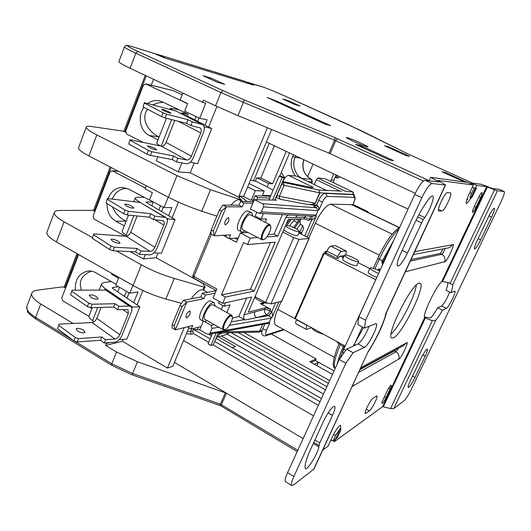 <?xml version="1.0" encoding="UTF-8"?>
<svg xmlns="http://www.w3.org/2000/svg" width="531" height="531" viewBox="0 0 531 531"><rect width="100%" height="100%" fill="white"/><g stroke="black" fill="none" stroke-linecap="round" stroke-linejoin="round"><path stroke-width="0.8" d="M349.166 258.756C345.84 257.017 344.28 255.809 344.493 255.139C345.82 254.668 348.967 255.61 353.938 257.973C357.277 259.712 358.85 260.92 358.651 261.61C357.336 262.082 354.177 261.133 349.166 258.756M356.905 265.473L356.852 265.586C355.531 266.084 352.372 265.148 347.367 262.765C344.048 261.02 342.495 259.805 342.714 259.121L344.446 255.252M378.623 273.452L374.959 271.812C371.461 269.98 369.822 268.706 370.034 268.002C371.328 267.524 374.441 268.467 379.38 270.817L379.745 271.002M345.741 350.314L343.736 349.219L376.778 277.481L373.114 275.854C369.629 274.016 367.99 272.735 368.215 272.011L369.981 268.122M312.055 328.092C312.407 329.101 313.867 330.322 316.43 331.756L323.671 334.397M336.84 341.552C337.278 342.614 338.805 343.882 341.426 345.342L344.798 346.902M326.087 252.975L326.897 251.156L325.463 251.349L326.505 252.026M343.497 257.362L342.9 257.455L343.696 255.683L339.342 256.34L338.539 258.139L336.82 258.411L326.479 253.148L323.651 253.055L294.745 318.481L345.177 346.079M295.223 318.952L324.162 253.466L323.651 253.055M324.162 253.466L375.55 279.631M369.782 268.56L358.166 262.679M342.9 257.455L340.391 256.188M323.658 253.121L294.745 318.481M311.485 327.78L306.334 329.412C305.816 328.961 306.035 327.62 306.978 325.397L307.004 325.344M336.82 258.411L337.63 256.599C339.037 253.659 340.325 251.973 341.486 251.541L346.073 250.984C346.604 251.422 346.424 252.749 345.548 254.973M306.334 329.412L295.959 323.764C295.422 323.299 295.621 321.952 296.557 319.735L296.577 319.689M346.073 250.984L335.506 245.661L345.814 250.944M337.63 256.599L326.897 251.156C328.297 248.223 329.592 246.55 330.78 246.138L335.234 245.621M390.106 388.957C391.128 386.747 391.493 385.473 391.208 385.134L390.882 385.214C389.86 386.09 388.626 388.002 387.172 390.949L383.063 399.644C382.061 401.828 381.703 403.082 381.981 403.401C382.851 403.155 384.198 401.21 386.037 397.566L390.106 388.957L388.659 388.161M480.535 197.738C481.896 194.744 482.394 192.999 482.029 192.501L481.975 192.487C481.219 192.746 480.057 194.452 478.504 197.618L473.997 207.156C472.65 210.11 472.165 211.823 472.524 212.3C473.254 212.181 474.435 210.475 476.075 207.17L480.535 197.738L478.823 196.961M418.992 283.176C411.133 284.198 385.121 336.8 391.818 338.015L393.418 337.842C402.193 334.437 426.353 285.054 420.081 283.189L418.992 283.176M386.687 312.102L445.575 184.987L438.068 180.434L473.433 184.954L468.654 195.123C466.517 199.875 465.76 202.643 466.384 203.426C467.585 203.26 469.47 200.572 472.046 195.362L476.745 185.379L486.655 186.646L441.799 281.45C435.387 287.324 422.045 315.6 424.681 317.638L382.512 406.773L334.351 441.653L338.97 431.716C340.603 428.105 341.134 426.001 340.563 425.411L339.74 425.623C337.643 427.402 335.326 430.887 332.791 436.064L328.092 446.186L322.788 450.029M424.468 316.927L430.037 317.943L430.966 317.704C432.898 315.52 435.154 312.201 437.723 307.741L442.535 310.184C439.967 314.657 437.73 317.989 435.812 320.186L432.327 320.717L425.318 318.042L383.316 406.779L390.55 408.598L393.717 408.611L404.323 400.527C406.135 398.801 408.392 395.23 411.08 389.807L501.191 201.342C503.793 195.713 504.815 192.448 504.244 191.538L499.259 189.308L492.303 188.465L481.504 184.323L471.316 182.923L476.745 185.379M424.681 317.638L425.318 318.042M441.799 281.45L448.363 282.585L452.684 284.749C452.963 285.997 452.366 288.632 450.892 292.647L446.047 290.231C447.46 286.322 448.038 283.713 447.786 282.399M425.178 356.175C427.083 352.08 427.813 349.73 427.355 349.126L426.951 349.212C425.364 350.546 423.267 353.825 420.678 359.049L410.33 380.747C408.492 384.709 407.795 386.966 408.239 387.517C409.607 387.059 411.857 383.714 415.003 377.475L425.178 356.175L422.829 354.934M491.606 217.106C493.963 212.008 494.872 209.055 494.348 208.238L494.248 208.218C493 208.763 491.016 211.783 488.288 217.279L477.216 240.503C474.94 245.435 474.064 248.269 474.595 249.012C475.789 248.727 477.834 245.68 480.728 239.873L491.606 217.106L488.971 215.891M332.486 415.408C334.795 410.264 335.499 407.244 334.61 406.348L333.461 406.58C330.455 408.93 327.169 413.768 323.591 421.09L310.615 449.299C307.21 456.793 305.352 462.408 305.046 466.152L305.312 468.74C307.363 470.652 318.613 452.299 318.806 446.797L319.788 442.907L332.486 415.408L328.118 412.892M423.253 219.575L424.727 217.504C429.844 210.541 435.055 196.523 432.692 195.899L432.453 195.839C431.557 195.846 430.216 197.067 428.437 199.503L426.937 201.594C422.656 207.601 418.554 214.823 414.638 223.239L400.361 254.269C397.414 260.986 396.511 264.929 397.666 266.104C400.002 265.898 403.275 261.524 407.476 252.995L423.253 219.575L417.711 216.94M365.978 413.271L369.317 410.914C371.859 409.368 378.437 396.312 376.871 395.92L373.034 398.25C370.512 399.664 363.722 413.085 365.348 413.45L365.978 413.271L365.155 412.806M438.978 211.019L441.898 210.98C444.347 211.391 452.877 193.41 450.507 192.819L447.553 192.567C445.137 191.877 436.303 210.449 438.792 210.98L438.639 210.853M441.188 201.455L442.184 199.457M391.115 333.893C399.471 326.704 415.308 295.986 416.311 285.008M334.351 441.653L332.851 440.776M382.512 406.773L383.316 406.779M486.655 186.646L494.56 189.773L450.135 283.242M452.684 284.749L497.421 190.768L494.56 189.773M497.421 190.768L504.244 191.538M470.904 183.806L471.316 182.923M429.134 180.799L430.721 177.334L467.917 182.452L473.433 184.954M430.721 177.334L438.931 181.987L425.132 180.308C422.49 180.912 419.025 185.611 414.744 194.426L421.833 197.738C426.134 188.903 429.579 184.171 432.161 183.54L445.363 185L385.898 313.356C384.471 321.534 375.663 340.504 368.421 351.084L368.594 351.21M291.758 485.553L285.545 481.736C284.603 480.854 285.28 477.82 287.576 472.636L339.256 359.573L346.551 349.159L353.128 352.737L345.867 363.211L293.869 476.473C291.552 481.663 290.849 484.69 291.758 485.553L293.497 484.989L313.98 469.039M353.254 346.112L363.523 327.587M398.31 348.416L395.987 351.827L394.341 350.945L395.104 350.155M394.341 350.945L360.051 369.596M445.117 248.515C444.069 251.422 442.973 253.36 441.819 254.322L440.099 253.486C440.896 252.975 441.852 251.455 442.967 248.92M440.099 253.486L411.034 259.546M437.723 307.741L441.666 305.949C444.235 303.553 446.903 298.913 449.664 292.037M442.535 310.184L446.398 308.345C448.602 307.628 456.58 291.439 454.888 291.107L450.892 292.647M353.128 352.737L364.412 347.367C368.62 345.807 379.141 324.454 376.127 323.571L364.458 328.085L365.613 320.2L421.833 197.738M308.816 453.401L311.976 446.345M346.551 349.159L358.053 343.935C361.923 340.935 365.627 335.008 369.158 326.16M364.458 328.085L357.814 324.554L358.876 316.642L414.744 194.426M354.084 344.307L355.624 345.037M368.401 351.562L368.594 351.203C377.335 337.391 383.342 324.441 386.601 312.354L386.741 311.989M365.613 320.2L358.876 316.642M345.867 363.211L339.256 359.573M313.828 469.371L368.421 351.084L313.429 469.796M343.736 349.219C342.907 351.117 342.668 352.239 343.026 352.577L343.842 353.029M302.099 178.635L303.108 179.12M298.482 220.717L296.404 219.124M285.632 225.483C287.045 225.038 290.278 226.007 295.316 228.376C298.283 229.916 299.67 230.992 299.477 231.596C298.09 232.054 294.851 231.085 289.753 228.688C287.032 227.275 285.638 226.246 285.578 225.602M297.831 235.399L297.785 235.505C296.384 235.983 293.145 235.027 288.054 232.624C285.339 231.211 283.952 230.175 283.899 229.518M254.933 296.889C254.887 297.772 256.181 298.953 258.816 300.433C262.148 302.159 264.982 303.082 267.312 303.194M228.376 217.544C225.449 219.549 224.334 221.945 225.018 224.732L225.363 224.805C228.284 222.781 229.399 220.385 228.702 217.61L228.376 217.544M251.661 212.632L247.692 210.84C242.713 210.322 234.125 228.702 238.578 230.301L241.764 231.954C237.344 230.368 245.953 211.969 250.897 212.466L251.661 212.632L252.809 215.925M245.096 230.965L242.634 232.127L241.764 231.954M189.554 310.954C186.7 313.078 185.558 315.374 186.135 317.85L186.666 317.903C189.521 315.766 190.656 313.463 190.071 311.007L189.554 310.954M214.205 302.809L211.126 301.097L209.884 300.964C204.847 301.528 196.656 318.109 200.632 319.669L203.698 321.408C199.756 319.861 207.966 303.267 212.971 302.677L214.205 302.809L215.135 306.035M206.964 320.518L205.052 321.514L203.698 321.408M207.502 292.342L203.267 290.006L201.335 289.76C198.289 290.497 194.957 293.504 191.326 298.794M242.906 201.455L238.824 199.709C236.594 199.756 233.985 201.574 231.005 205.152M269.848 224.586L249.975 214.657C246.125 214.298 239.448 228.576 242.879 229.817L262.082 239.74C258.816 238.592 265.58 224.215 269.27 224.474L269.848 224.586L270.591 225.848M263.535 239.607L262.082 239.74M231.589 315.195L213.057 304.88L212.088 304.781C208.185 305.259 201.82 318.142 204.886 319.343L223.385 329.791C220.471 328.676 226.896 315.699 230.66 315.122L231.589 315.195L232.233 316.376M224.686 329.744L223.385 329.791M269.542 225.283L270.664 226.14C271.938 229.014 266.894 238.857 263.814 239.501L263.456 239.567C259.254 240.271 265.699 225.104 269.542 225.283M230.925 315.918L232.299 316.695C233.421 319.476 228.104 329.008 225.091 329.605L225.044 329.612C220.624 331.072 226.797 316.655 230.925 315.918M262.214 330.328L259.732 331.098L222.37 331.842M258.192 332.134L259.732 331.098L262.666 324.421M284.948 177.958L281.271 172.555M301.694 232.863L301.25 232.425L299.524 232.976L302.73 225.595M282.797 232.067L293.676 237.603L265.613 302.398L270.943 303.951L281.775 301.177M270.943 303.951L299.006 239.368L293.676 237.603M299.006 239.368L309.042 238.499L281.609 301.309M298.907 232.923L307.98 237.516L309.042 238.499M293.65 220.657L297.141 222.409M255.033 296.65L265.613 302.398M266.887 236.892L277.786 236.096L285.731 217.577L304.754 217.345L304.084 218.891L288.26 219.363L248.382 312.122L265.553 307.761L270.664 309.234L260.27 303.573L263.091 303.851L264.684 302.789M341.752 191.167L326.439 190.324M297.035 176.212L325.842 190.105M296.962 176.159L326.598 190.476L318.945 190.058L319.914 192.866L353.46 194.412L352.577 191.883L346.02 191.532L317.79 178.011L316.37 179.71L340.032 191.074M301.17 234.071L303.639 228.39L302.677 225.569L300.885 224.666L299.922 221.852L300.699 218.991M325.138 178.715L352.83 191.95L325.138 178.715M314.292 184.516L316.37 179.71M317.79 178.011L324.866 178.642M304.084 218.891L309.201 220.644L309.872 219.104L311.684 220L312.049 216.23M270.664 309.234L270.02 310.715L271.759 311.67C272.43 313.668 272.662 315.341 272.436 316.675L278.841 301.993M248.09 232.505L240.377 232.963L250.287 238.107L257.847 237.549M250.287 238.107L247.546 244.592L275.191 242.143L254.17 291.121L250.506 289.143L270.445 242.567M250.506 289.143L221.487 294.911L225.363 297.048L254.17 291.121M225.363 297.048L222.695 303.354L251.641 297.015L243.988 314.843C243.49 317.498 243.822 319.217 244.983 320.007L238.804 316.476L246.669 298.103M271.507 311.524C270.438 313.781 269.363 315.162 268.274 315.66L266.788 314.843C267.876 314.352 268.951 312.971 270.02 310.715L264.909 309.241L243.988 314.843M203.267 284.211L203.519 283.6M239.229 197.824L239.939 196.112L247.3 201.528M253.214 200.054L250.373 199.995L242.813 196.198L239.939 196.112M316.529 205.198L313.721 205.172L315.394 203.26L319.914 192.866L318.945 190.058L283.335 182.379L284.098 185.312L319.695 192.833L315.175 203.234C312.175 204.561 309.248 204.886 306.387 204.223L280.766 199.41L275.914 197.406M296.869 176.133L288.539 175.383L313.25 187.337L311.352 187.523L282.651 181.536M282.738 181.516C284.828 177.58 286.767 175.535 288.539 175.383M256.838 199.722L257.701 197.671L269.788 197.997M268.945 199.988L279.087 176.04L281.184 176.219L284.277 177.719L274.759 200.114L254.362 199.669L262.387 203.692C263.608 204.521 263.967 205.59 263.482 206.904L261.345 211.955L259.327 213.349L312.699 216.263L316.151 215.613L316.184 216.396C315.129 217.956 313.629 219.157 311.684 220L304.761 235.89M289.262 214.989C287.981 214.936 286.806 215.798 285.731 217.577M277.786 236.096L274.036 234.171L282.412 214.61M274.036 234.171L268.434 234.549M221.487 294.911L243.583 242.521L247.546 244.592M203.32 321.189L201.096 326.499L191.226 329.054L192.726 325.47L175.33 329.864L186.826 302.099L203.917 298.688L205.437 295.05L215.082 293.198L213.057 298.017L222.695 303.354M254.8 311.843C254.024 314.259 254.661 316.177 256.719 317.591L244.983 320.007M295.468 217.584L297.499 215.433M252.557 201.614L255.019 195.753L257.701 197.671M313.721 205.172L306.387 204.223M270.531 196.244L255.019 195.753M275.051 199.424L276.512 200.147L274.759 200.114M281.476 184.303L283.335 182.379L282.472 181.96M311.08 187.45L313.25 187.337L311.193 187.483M399.232 227.527L351.821 204.614L330.667 204.189C325.988 205.278 320.87 211.643 315.328 223.285L308.883 238.047M281.211 301.409L277.733 309.361C274.169 318.016 273.505 323.266 275.728 325.118L334.138 357.257M267.969 323.445L269.761 322.815L269.25 322.37L210.097 333.156L208.763 334.344L207.309 334.132L199.709 329.797L201.096 326.499M229.445 325.384L271.095 318.142L269.25 322.37M271.095 318.142L272.436 316.675M316.151 215.613L316.018 215.115L261.345 211.955M263.482 206.904L317.963 210.661L316.018 215.115M317.963 210.661L319.131 209.639L322.41 202.132C324.083 198.627 325.636 196.709 327.083 196.377L354.257 197.366C355.166 197.751 354.973 199.537 353.679 202.716L352.657 205.019M271.686 317.558L268.367 315.706C269.463 315.202 270.591 313.854 271.759 311.67L275.622 302.789M380.369 269.635L378.716 268.805L380.077 270.272L379.32 269.907M265.215 222.237L266.608 218.964L261.04 219.111L263.383 213.575M229.458 238.545L236.487 242.229L240.377 232.963M215.082 293.198L216.847 288.997L193.941 276.432L211.351 234.317M238.293 237.921L229.034 238.578L230.6 234.835L214.258 235.844L226.286 206.805L242.289 206.858L243.875 203.061L252.889 203.174L250.406 209.081L259.327 213.349M259.759 218.46L259.413 219.283M256.772 212.3L255.159 216.124L261.04 219.111M226.85 312.553L230.096 304.913L224.135 306.261L225.635 302.71M238.804 316.476L232.392 318.135M222.894 305.577L221.261 309.447M219.184 301.409L218.46 303.115L224.135 306.261M268.367 315.706L256.719 317.591L266.788 314.843C264.77 313.463 264.146 311.597 264.909 309.241L265.553 307.761M204.627 321.587L211.066 325.231L212.108 328.39L210.097 333.156M216.243 332.97L210.953 345.442L208.059 343.783L212.327 333.687M191.226 329.054L188.14 327.288L188.452 326.545M179.989 305.544L182 306.686L174.135 325.722L175.33 329.864L172.15 328.025L172.13 324.574L179.989 305.544L183.607 300.294L200.791 296.955L202.304 293.318L216.117 290.736M252.889 203.174L254.362 199.669M280.766 199.41C279.492 198.694 279.034 197.678 279.399 196.357L315.394 203.26M276.916 195.428L279.399 196.357L284.098 185.312L281.616 184.37L276.916 195.428L276.565 197.731M322.41 202.132L318.633 200.386L316.609 205.032L317.764 205.855L316.118 207.76C314.113 206.712 313.436 206.141 314.086 206.048L315.646 206.055M318.673 210.084L316.118 207.76L262.387 203.692M229.034 238.578L225.828 236.899L226.584 235.08M222.94 205.092L226.286 206.805L221.507 211.132L213.27 231.051L214.258 235.844L210.953 234.105L211.185 229.963L219.409 210.057L222.94 205.092L239.043 205.212L240.623 201.415L253.539 201.634M311.989 216.223L311.418 219.874M317.764 205.855L317.83 205.889C318.852 207.561 319.237 208.736 318.985 209.433L319.131 209.639M317.498 206.42L317.83 205.889M316.184 207.794L316.516 207.648M242.289 206.858L239.043 205.212M240.623 201.415L243.875 203.061M202.304 293.318L205.437 295.05M203.917 298.688L200.791 296.955M183.607 300.294L186.826 302.099L182 306.686M210.953 345.442L213.329 344.712L218.493 332.552M279.087 176.04L282.193 177.546L284.277 177.719M282.193 177.546L272.635 200.068M221.507 211.132L219.409 210.057M213.27 231.051L211.185 229.963M174.135 325.722L172.13 324.574M221.686 331.968L220.338 332.983L219.004 332.459M360.695 143.012C365.627 145.288 368.083 146.616 368.056 147.001C366.344 146.835 361.492 144.976 353.5 141.419C348.588 139.149 346.166 137.834 346.219 137.476C347.971 137.648 352.79 139.494 360.695 143.012M65.605 287.862L62.439 286.866L37.389 290.172C34.528 290.563 32.716 291.459 31.953 292.86C30.745 295.847 33.672 299.557 40.734 303.978L73.119 323.452M188.903 327.727L172.807 366.304L167.424 368.063L122.455 341.254L105.629 345.442L106.412 343.477L105.477 342.913M106.412 343.477L110.083 342.561M307.582 176.71L313.018 164.072M269.257 143.324L253.539 180.938L250.513 180.042M260.834 178.051L256.805 177.739L268.62 183.547L272.549 183.799L260.834 178.051L274.381 145.753M268.62 183.547L267.212 186.885L273.053 190.29M271.593 129.498L247.658 186.879L255.232 190.649L264.272 191.047L249.066 183.514M264.272 191.047L262.195 195.979M267.212 186.885L255.411 181.064L253.539 180.938M262.453 195.375L270.783 195.647M256.805 177.739L255.411 181.064M255.232 190.649L251.302 200.014M216.88 216.17L201.753 211.199L210.528 189.74L241.346 199.948L238.538 197.134L190.237 172.801L178.297 171.891L156.247 160.734L157.78 156.831M125.562 132.285L123.232 131.124L91.272 126.491C88.485 126.093 86.845 126.219 86.347 126.863C85.71 128.29 89.201 130.978 96.821 134.927L176.989 175.648L168.373 197.22C178.901 202.63 190.025 207.289 201.753 211.199M168.373 197.22L88.896 155.928L96.821 134.927M86.228 127.168L78.641 147.459C77.931 149.092 81.349 151.919 88.896 155.928M116.402 250.931L141.359 264.816C151.6 270.432 162.572 274.972 174.268 278.436L204.057 287.079L205.092 286.899L202.669 283.342L156.068 257.727L157.946 253.055M172.117 217.829L178.449 202.099M168.599 215.739L171.878 207.581L164.039 207.568L168.208 197.134M156.068 257.727L143.509 258.962L145.228 254.654M143.509 258.962L130.214 251.614M94.916 211.444L92.885 210.336L59.764 210.455C56.877 210.475 55.111 211.013 54.461 212.081C53.518 214.345 56.711 217.584 64.045 221.799L92.427 237.589M146.39 185.797L145.162 188.91L152.377 192.673L149.51 199.935L164.039 207.568M161.577 211.57L163.329 207.19M247.658 186.879L243.603 196.596M199.848 329.877L193.397 329.293L192.673 331.012L193.53 333.634L191.193 334.264L190.583 331.563L191.678 328.941M286.255 151.381L272.549 183.799M241.101 200.545L241.346 199.948M176.989 175.648L210.528 189.74M289.574 152.955L279.771 176.1M329.034 153.16L237.974 115.645L243.404 102.337L334.63 140.23L329.034 153.16L330.143 153.651L335.745 140.715L423.446 181.051M362.985 147.804L360.37 145.448L393.743 160.707L389.488 159.931L355.637 144.439L360.37 145.448M330.733 181.39L333.72 173.883M336.143 175.038L333.86 180.274L333.72 182.817M133.719 302.65L138.033 291.891L129.823 293.212L115.798 285.187L118.559 278.211L111.59 274.255L111.902 273.465M54.281 212.566L47.053 231.881C46.038 234.337 49.164 237.696 56.432 241.97L133.095 285.499C143.251 291.18 154.169 295.687 165.858 299.013L181.489 303.367M202.902 289.846L204.057 287.079M203.698 290.245L205.092 286.899M267.392 127.772L238.538 197.134M167.424 368.063L184.257 327.607M105.629 345.442L116.528 352.007L137.449 361.744L226.425 393.186L174.427 362.427M317.007 365.726L318.554 362.301L315.354 360.529L311.093 362.427M314.325 364.233L318.554 362.301L334.065 370.93M332.499 374.362L309.832 361.724L316.104 358.949L315.354 360.529M197.32 329.499L198.269 327.229M211.424 335.831L208.929 334.318M178.297 171.891L181.881 162.911M197.612 121.34L198.952 117.975M204.979 125.11L207.11 119.787L199.696 118.327L184.622 111.125L187.616 103.558L180.128 100.014L182.863 93.078M216.933 106.459L208.67 127.002M194.167 163.037L190.237 172.801M153.944 53.385L131.349 46.396C124.526 44.458 126.69 46.124 137.834 51.394L222.861 90.569L220.923 92.507L215.573 105.822L237.974 115.645M215.573 105.822L203.439 100.133L202.563 102.337L130.095 68.273L135.81 53.193L220.923 92.507L243.404 102.337L244.18 99.881L335.214 137.741L429.194 180.659M222.861 90.569L244.18 99.881M408.704 154.282L472.437 183.076L408.704 154.282L348.542 124.732M474.176 187.961L476.367 188.206L473.426 194.426C470.731 200.506 468.455 199.397 471.601 193.443L474.176 187.961L472.351 187.257M464.492 181.98L442.011 171.805L444.892 172.296L467.088 182.339M444.892 172.296L444.912 173.113M325.35 124.274L267.113 97.439L277.321 101.375L330.66 125.621L325.35 124.274M361.213 130.686L284.105 95.68C274.534 91.418 267.106 88.411 261.823 86.646L247.931 82.351L253.864 85.225L164.378 57.846L153.413 53.2M210.78 77.984L224.719 84.363L217.146 82.186L203.008 75.707L210.78 77.984L210.349 79.073M282.831 99.065L288.121 100.611L300.022 105.994L294.871 104.514L282.831 99.065M406.228 155.596L384.583 145.793L388.148 146.616L409.54 156.293L406.228 155.596M287.822 101.328L288.121 100.611M202.563 102.337L205.782 103.087L199.696 118.327M124.42 46.947L118.904 61.603C118.546 62.333 122.269 64.556 130.095 68.273M388.148 146.616L388.168 147.419M127.015 298.117L129.133 292.82M129.823 293.212L132.942 285.412M122.455 341.254L123.205 339.375M137.071 304.927L142.872 290.51M330.873 440.199L333.209 440.67L337.298 437.736L339.807 432.34C341.035 429.831 341.254 428.464 340.464 428.232L335.751 435.208L333.428 434.743M218.447 336.82L235.558 346.557L232.18 347.672M316.104 358.949L271.195 334.019M193.397 329.293L210.137 338.871M214.703 341.486L319.994 401.715M318.361 405.286L213.004 344.811M208.67 342.322L193.53 333.634M321.428 398.582L215.998 338.439M326.87 386.674L231.264 332.738M227.195 334.211L325.443 389.8M238.173 332.585L328.397 383.329M329.651 380.588L243.862 332.459M323.512 394.022L221.321 335.977M336.614 175.257L335.977 176.71L335.353 176.856M339.296 176.531L338.824 177.613L336.953 178.044L337.411 175.635M77.818 331.191L76.092 328.921C77.473 327.946 79.876 328.311 83.301 330.03L85.04 332.306C83.666 333.289 81.256 332.917 77.818 331.191M91 297.44L89.208 295.289C90.542 294.446 92.945 294.884 96.403 296.59L98.208 298.747C96.881 299.59 94.478 299.152 91 297.44M77.32 341.971L78.654 338.572L75.309 337.504L73.975 340.909L77.32 341.971L100.512 340.285L104.268 343.006L114.703 342.203C117.676 341.619 120.039 339.475 121.791 335.765L131.303 312.089C132.285 309.42 132.1 307.549 130.752 306.46L129.192 306.048L118.871 306.327L115.035 303.692L92.095 304.236L88.737 303.128L87.383 306.593L90.741 307.695L92.095 304.236M73.975 340.909L57.527 328.735L59.027 324.136L57.527 328.735M75.309 337.504L58.828 325.37M78.654 338.572L101.819 336.986L105.583 339.701L115.074 339.01L92.042 322.543L59.027 324.136M90.741 307.695L113.707 307.051L117.53 309.692L127.991 309.666L128.363 313.416L119.82 334.716C118.645 337.192 117.066 338.625 115.074 339.01M101.096 307.403L96.775 318.381C95.626 320.824 94.053 322.211 92.042 322.543M87.383 306.593L70.623 294.778L72.09 290.225L70.623 294.778M88.737 303.128L71.944 291.353M130.752 306.46L107.342 290.517L105.749 290.072L72.09 290.225M117.53 309.692L118.871 306.327M104.268 343.006L105.583 339.701M113.707 307.051L115.035 303.692M100.512 340.285L101.819 336.986M92.248 307.655L89.201 315.427C88.571 316.801 89.693 318.547 92.56 320.658L94.1 321.759M111.231 281.549L103.917 282.532L101.66 283.62C101.082 284.862 102.257 286.501 105.184 288.552L132.332 307.031L131.841 308.239M119.223 339.674L126.836 339.11L139.859 306.812L112.844 288.532L112.253 287.702L112.612 287.523L118.413 286.68M132.332 307.031L139.859 306.812M91.385 271.162C81.674 274.925 78.376 281.264 81.502 290.185M75.369 290.211C74.864 279.897 78.847 273.538 87.31 271.149C90.27 270.691 93.131 271.235 95.899 272.788L116.13 284.35M89.016 316.39L62.671 300.745L61.769 297.871L78.661 254.588M126.444 291.273L124.413 296.358M119.508 287.311L117.716 291.824M91.876 308.584L89.892 307.416M112.479 206.864C115.088 213.157 119.541 217.902 125.854 221.102L126.106 221.241M126.385 188.14C119.409 189.222 114.689 192.879 112.233 199.098M124.294 225.874L115.937 221.341C109.804 217.531 106.864 211.61 107.103 203.572M108.112 198.601C110.833 191.578 115.526 187.861 122.19 187.463L128.515 189.043L153.306 202.065L151.833 205.782M125.289 236.162L94.047 219.057L93.117 216.15L110.03 172.044L111.822 170.73L112.532 170.916L145.487 188.08M160.535 205.729L158.855 209.951M128.515 215.088L122.329 230.885C121.845 231.888 123.106 233.361 126.126 235.299L127.234 235.996M144.386 197.379L137.383 197.227L135.305 197.771C134.881 198.614 136.201 199.975 139.275 201.846L140.363 202.497M154.003 252.816L161.47 253.227L175.044 219.562L146.729 202.749L146.058 202.065L146.39 201.979L153.306 202.065M166.641 218.168L167.736 218.825L167.311 219.887M167.736 218.825L175.044 219.562M112.891 241.399L110.979 239.454C112.24 238.844 114.63 239.388 118.154 241.081L120.072 243.032C118.825 243.643 116.428 243.098 112.891 241.399M126.657 206.154L124.672 204.342C125.887 203.884 128.27 204.495 131.827 206.174L133.825 207.993C132.624 208.457 130.234 207.847 126.657 206.154M113.03 250.765L114.424 247.207L111.039 246.026L109.645 249.583L113.03 250.765L135.604 251.88L139.547 254.389L149.696 254.86C152.596 254.601 154.952 252.557 156.758 248.727L166.674 224.036C167.803 220.903 167.537 218.719 165.891 217.491L154.793 216.11L150.764 213.694L128.469 211.325L125.07 210.097L123.657 213.721L127.055 214.942L128.469 211.325M109.645 249.583L92.361 238.386L93.788 233.932L92.361 238.386M111.039 246.026L93.715 234.861M114.424 247.207L136.971 248.435L140.921 250.937L150.147 251.409L125.993 236.209L93.788 233.932M127.055 214.942L149.377 217.192L153.393 219.615L163.263 220.75C164.358 221.566 164.53 223.02 163.787 225.104L154.873 247.32C153.665 249.882 152.085 251.249 150.147 251.409M137.124 215.958L130.706 232.246C129.524 234.768 127.958 236.089 125.993 236.209M123.657 213.721L106.027 202.915L107.435 198.521L106.027 202.915M125.07 210.097L107.408 199.337M165.891 217.491L140.211 202.477L107.435 198.521M153.393 219.615L154.793 216.11M139.547 254.389L140.921 250.937M149.377 217.192L150.764 213.694M135.604 251.88L136.971 248.435M149.523 147.611L147.419 146.025C148.541 145.813 150.917 146.543 154.541 148.209L156.665 149.802C155.543 150.014 153.167 149.284 149.523 147.611M163.913 110.773L161.723 109.333C162.798 109.286 165.161 110.09 168.825 111.749L171.028 113.189C169.966 113.242 167.597 112.439 163.913 110.773M150.359 155.417L151.813 151.7L148.395 150.392L146.941 154.116L150.359 155.417L172.243 159.592L176.385 161.875L186.208 163.721C189.023 163.82 191.366 161.895 193.231 157.933L203.585 132.159C204.866 128.462 204.521 125.927 202.53 124.559L192.308 121.884L188.074 119.707L166.508 114.165L163.07 112.811L161.59 116.594L165.028 117.948L166.508 114.165M146.941 154.116L128.741 143.987L130.102 139.699L128.741 143.987M148.395 150.392L130.161 140.31M151.813 151.7L173.67 155.995L177.819 158.265L186.746 160.004L161.384 146.191L130.102 139.699M165.028 117.948L186.627 123.365L190.848 125.548L200.048 127.885C201.368 128.801 201.607 130.487 200.751 132.949L191.445 156.141C190.198 158.789 188.631 160.077 186.746 160.004M174.772 120.391L166.084 142.447C164.869 145.056 163.302 146.304 161.384 146.191M161.59 116.594L143.038 106.91L144.366 102.689L143.038 106.91M163.07 112.811L144.478 103.167M202.53 124.559L176.159 111.118L144.366 102.689M190.848 125.548L192.308 121.884M176.385 161.875L177.819 158.265M186.627 123.365L188.074 119.707M172.243 159.592L173.67 155.995M166.442 118.307L156.831 142.826C156.519 143.363 157.734 144.425 160.495 146.005M178.914 109.751L170.358 108.311L172.349 110.109M190.251 162.22L197.578 163.694L211.736 128.568L182.04 113.368L181.582 112.844L188.153 114.165L187.383 116.11M204.063 126.471L204.687 126.79L204.322 127.692M190.589 161.915L190.423 162.32M204.687 126.79L211.736 128.568M147.485 109.227C140.091 119.442 149.218 132.358 158.855 136.865L159.121 136.998M163.289 102.277L157.813 102.934L152.643 104.886M158.019 139.799L149.37 135.505C140.078 131.263 137.184 116.243 143.941 107.381M147.658 103.565C151.196 100.99 154.999 100.054 159.081 100.764L162.466 101.886L188.153 114.165M143.397 142.461L126.683 134.091L125.721 131.15L143.33 85.259L145.925 83.991L187.556 103.718M145.567 83.871L173.079 90.575L182.173 94.817M196.058 116.588L194.751 119.873M163.555 57.56L251.734 84.562M151.235 85.252L153.532 79.292M324.826 252.882L325.47 251.415M306.978 325.397L296.557 319.735M325.51 252.802L325.974 251.754M341.486 251.541L330.78 246.138M424.727 217.504L418.873 214.723M352.239 386.462L399.358 358.777C401.854 357.416 409.886 339.349 406.388 342.933L361.053 367.432M405.372 271.772L445.197 261.591C447.281 261.192 455.837 241.983 452.691 244.731L414.691 251.654M386.037 397.566L384.457 396.69M476.075 207.17L474.362 206.38M369.317 410.914L366.237 409.175M441.898 210.98L438.473 209.38M361.691 366.981L360.436 368.76M403.6 345.548L406.388 342.933M358.79 372.311L395.987 351.827C398.847 353.726 399.724 356.255 398.622 359.401M353.321 384.119L352.757 386.263M415.249 251.415L413.921 253.32M447.879 247.99L449.326 247.711L452.691 244.731M410.337 261.06L441.819 254.322C444.799 256.154 445.708 258.716 444.553 261.995M406.401 269.556L405.797 271.799M487.385 186.899L442.715 281.284M499.259 189.308L504.171 191.518M432.161 183.54L425.132 180.308M393.717 408.611L435.812 320.186M432.327 320.717L390.55 408.598M362.328 326.95L355.126 342.641M412.527 376.14L415.003 377.475M480.728 239.873L478.106 238.631M446.398 308.345L441.666 305.949M313.27 443.524L318.806 446.797M319.788 442.907L314.883 440.02M313.775 442.429L318.925 445.476M416.045 220.265L421.408 222.828M407.476 252.995L402.153 250.38M364.412 347.367L358.053 343.935M293.869 476.473L287.576 472.636M303.686 159.645C301.402 168.354 303.905 174.891 311.206 179.279L302.411 178.535L302.624 178.887M325.437 193.377L352.557 194.611L353.354 194.784L354.257 197.366M325.297 193.37L326.107 193.563L327.083 196.377M265.381 335.911L263.257 335.705C262.214 333.899 260.535 334.995 262.938 328.377L264 329.479L266.549 330.189L269.761 322.815M311.631 183.235L312.228 181.848L311.531 183.188M308.166 181.562L312.102 181.867L311.365 179.365M229.166 332.784L226.007 334.603M293.411 154.773L292.707 156.439C289.986 163.176 290.888 169.701 295.402 176M302.411 178.535C295.415 175.887 291.473 164.371 295.13 157.349L300.42 158.099M292.707 156.439L295.13 157.349L295.754 155.882M222.934 332.924L220.1 333.74L216.436 337.397M218.161 333.335L220.1 333.74L220.425 332.983M300.433 233.7L301.25 232.425M294.552 228.005L300.632 219.887M286.879 225.35L291.492 219.27M260.27 303.573L264.153 302.643M353.46 194.412L354.011 195.089M366.138 211.53L367.532 211.517L352.976 204.488M305.796 215.885L304.754 217.345L309.872 219.104L310.628 216.15M307.157 237.098L316.184 216.396M339.654 359.002L344.294 346.703M383.906 261.896L382.951 262.082L390.504 247.453M211.119 231.197L192.879 275.37L193.941 276.432L193.895 278.317C193.244 278.476 192.899 277.514 192.859 275.416M219.429 332.725L218.792 332.499M352.989 204.462L367.651 211.537L368.448 212.646M311.352 187.523L282.665 181.509M283.488 329.386L266.595 334.869C265.288 334.995 265.268 333.435 266.549 330.189M343.338 346.292C340.258 353.215 338.3 358.943 337.47 363.483M393.79 240.271L382.393 260.761L383.402 261.099M398.96 228.961C392.655 234.782 386.11 244.871 379.32 259.228L382.393 260.761L381.942 261.743L382.951 262.082L382.964 263.953M378.716 268.805L378.085 270.186M223.239 235.286L225.914 236.693M244.499 319.635L231.343 321.839M214.338 324.68L211.066 325.231M212.108 328.39L218.838 327.222M234.881 238.167L237.596 239.581M194.167 278.357L216.183 290.563M351.11 204.455L399.053 227.626M315.069 206.234L314.086 206.048M284.198 329.778L265.646 335.824L266.595 334.869M294.771 318.613L277.733 309.361M315.328 223.285L379.353 255.199M392.177 234.164L330.667 204.189M340.358 344.732C334.729 357.821 333.01 365.72 335.207 368.434C331.689 366.881 332.95 358.664 338.97 343.809M381.942 261.743L382.433 265.108M374.926 268.872L379.32 259.228L377.939 258.199C385.413 242.156 392.674 231.848 399.73 227.281M467.307 198.275L467.399 199.935M469.769 192.746L471.601 193.443M415.249 193.344L330.143 153.651M192.673 331.012L190.583 331.563L187.496 331.092M335.214 137.741L334.63 140.23L335.745 140.715L337.437 138.717M361.923 147.313L362.68 147.472M333.86 180.274L331.039 180.029M56.432 241.97L64.045 221.799M141.359 264.816L133.095 285.499M165.858 299.013L174.268 278.436M225.383 392.708L220.418 404.177L132.644 373.519L137.449 361.744M297.785 450.301L220.418 404.177L219.622 405.372L131.993 374.793L111.802 365.361L35.783 318.992C30.161 314.929 27.413 312.434 27.532 311.518L26.756 306.672M297.194 451.589L221.281 406.142L221.454 404.655L226.425 393.186L303.141 438.579M137.834 51.394L135.81 53.193C127.938 49.522 124.154 47.398 124.466 46.821C126.783 44.869 124.918 44.83 131.13 46.31L130.931 46.27M131.349 46.396L153.598 53.246M164.378 57.846L164.026 57.733M253.864 85.225L164.159 57.766L153.625 53.253M252.404 84.356L251.807 84.582M261.823 86.646L247.625 82.557M407.217 153.578L361.372 130.765M408.731 154.289L407.377 153.658M276.956 102.251L277.321 101.375M191.193 334.264L186.474 333.554M116.528 352.007L111.795 363.788L132.644 373.519L131.993 374.793M333.209 440.67L335.751 435.208M31.721 293.484L27.001 306.035C25.747 309.148 28.628 312.932 35.65 317.392L35.783 318.992M74.552 341.094L111.795 363.788L111.802 365.361M72.694 339.966L35.65 317.392L40.734 303.978M119.82 334.716L96.775 318.381M128.363 313.416L122.707 309.527M129.192 306.048L105.749 290.072M105.184 288.552L104.587 290.079M97.737 307.495L92.56 320.658M112.612 287.523L112.373 288.127M125.854 221.102L115.937 221.341M118.539 171.334L112.532 170.916M139.275 201.846L139.082 202.338M133.858 215.626L126.126 235.299M146.39 201.979L146.224 202.397M154.873 247.32L130.706 232.246M163.787 225.104L154.939 219.768M164.802 217.146L140.211 202.477M191.445 156.141L166.084 142.447M200.751 132.949L178.23 121.26M201.979 124.347L176.159 111.118M171.613 119.601L161.172 146.151M158.855 136.865L149.37 135.505M173.418 90.695L145.925 83.991M245.189 81.462L156.93 54.189L155.902 54.275M251.342 84.243L245.043 81.389L251.415 84.27M164.298 57.567L156.718 54.109L244.857 81.323M146.211 75.847L124.725 131.874M111.079 167.457L94.339 211.126M77.845 254.13L65.041 287.53M358.651 261.61L356.852 265.586M324.78 252.889L325.457 251.362M360.31 369.032L403.613 345.542M413.357 254.541L447.885 247.984M352.557 194.611L353.613 194.85L355.106 197.472C354.894 198.959 355.571 197.871 353.772 202.696L352.73 205.052M270.664 226.14L270.478 225.396M263.814 239.501L263.104 239.78M232.299 316.695L232.14 315.958M258.809 332.021L262.029 331.019M312.228 181.848C312.036 179.677 311.717 178.828 311.285 179.299C304.051 174.971 301.555 168.44 303.798 159.698M216.436 337.411L226.797 334.371L229.233 332.784M299.305 233.129L299.769 232.405M293.437 227.494L299.902 219.018M286.076 224.447L290.012 219.31M294.97 219.164L289.488 225.98M300.354 224.281L296.776 229.16M299.477 231.596L297.785 235.505M281.755 301.223L309.181 238.446M354.27 195.308L352.83 191.95M268.274 323.386L208.763 334.344M315.029 206.24L316.602 205.059M325.251 193.37C323.133 193.417 320.93 195.76 318.633 200.379M262.938 328.377L264.83 324.023M373.326 268.334L377.926 258.232M225.044 329.612L224.334 329.864M368.653 212.745L367.651 211.537M258.325 332.134L220.338 332.983M266.396 141.969L408.027 209.114M247.101 82.318L247.931 82.351M348.515 124.719L284.138 95.686C274.54 91.418 267.047 88.378 261.65 86.586M221.281 406.142L219.622 405.372M183.567 340.524L313.536 415.846M336.953 178.044L335.18 177.248M101.534 283.952L99.124 290.099M88.584 271.009L87.31 271.149M123.258 187.503L122.19 187.463M118.234 171.174L111.941 170.736M135.219 197.997L133.766 201.694M170.312 108.424L169.907 109.459M159.705 100.903L159.081 100.764M155.391 54.043L156.718 54.109M64.125 287.132L76.962 253.626M93.436 210.634L110.163 166.98M123.796 131.409L145.255 75.402"/></g></svg>
